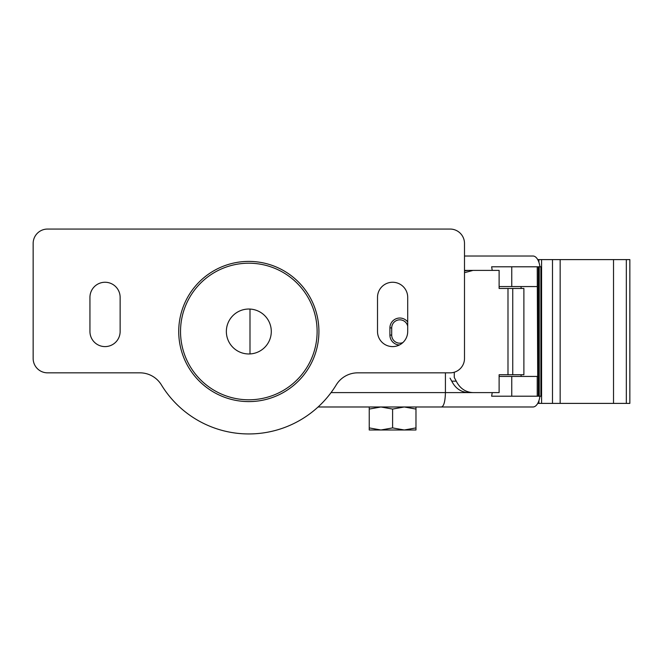 <?xml version="1.0" encoding="UTF-8"?>
<svg xmlns="http://www.w3.org/2000/svg" width="663" height="663" viewBox="0 0 663 663"><rect width="100%" height="100%" fill="white"/><g stroke="black" fill="none" stroke-linecap="round" stroke-linejoin="round"><path stroke-width="0.99" d="M404.289 429.989L415.974 429.989L415.974 427.908L404.289 429.989L392.604 427.908L380.927 429.989L404.289 429.989M369.241 429.989L380.927 429.989L369.241 427.908L369.241 429.989M369.241 406.983L369.241 409.071L380.927 406.983L392.604 409.071L404.289 406.983L415.974 409.071L415.974 406.983M415.974 409.071L415.974 427.908M392.604 409.071L392.604 427.908M369.241 409.071L369.241 427.908M521.093 374.736L521.093 376.435M521.093 288.463L521.093 286.565M331.052 392.604L445.42 392.604L445.42 372.838M319.301 405.847L318.083 406.983L441.566 406.983C443.903 406.121 445.188 401.322 445.42 392.604L492.228 392.604L491.631 396.201L540.875 396.201L540.875 266.799L538.356 266.799L538.356 396.201M441.566 406.983L532.969 406.983A14.379 7.185 90 0 0 539.931 396.201M464.498 256.017L532.969 256.017A14.379 7.185 90 0 1 539.931 266.799M464.498 270.396L492.228 270.396L491.631 266.799L538.356 266.799M423.756 406.983L407.886 406.983M248.824 309.033A22.467 22.467 0 0 0 229.365 342.73A22.467 22.467 0 0 0 268.283 342.73A22.467 22.467 0 0 0 248.824 309.033M248.824 263.203A68.297 68.297 0 0 0 189.676 365.644A68.297 68.297 0 0 0 307.972 365.644A68.297 68.297 0 0 0 248.824 263.203M541.588 259.606L541.588 403.394L629.85 403.394L629.85 259.606L538.911 259.606L538.911 262.299M541.588 403.394L537.726 403.394M537.726 259.606L538.911 259.606M450.044 378.125L451.743 381.159C455.498 388.468 461.108 392.289 468.575 392.604L499.115 392.604L499.115 374.736L523.886 374.736L523.886 288.463L499.115 288.463L499.115 270.396L468.575 270.396L464.498 270.894M389.91 335.097L389.91 327.903L391.709 327.903A8.089 8.089 0 0 1 407.704 326.213A8.089 8.089 0 0 0 391.709 327.903L391.709 335.097A8.089 8.089 0 0 0 402.864 342.58A8.089 8.089 0 0 1 391.709 335.097L389.91 335.097A9.887 9.887 0 0 0 399.424 344.975M473.067 392.604C465.608 392.289 459.998 388.468 456.243 381.159L451.743 381.159M456.243 381.159L454.263 377.454L454.263 372.225M464.498 272.7L473.067 270.396M499.115 376.435L537.701 376.435L537.229 266.799M499.115 286.565L537.229 286.565M47.529 372.838A14.379 14.379 0 0 1 33.15 358.459L33.15 243.429A14.379 14.379 0 0 1 47.529 229.058L450.119 229.058A14.379 14.379 0 0 1 464.498 243.429L464.498 358.459A14.379 14.379 0 0 1 450.119 372.838L357.738 372.838A25.161 25.161 0 0 0 336.257 384.888A102.442 102.442 0 0 1 161.391 384.888A25.161 25.161 0 0 0 139.918 372.838L47.529 372.838M377.512 331.5L377.512 297.356A15.1 15.1 0 0 1 392.604 282.256A15.1 15.1 0 0 1 407.704 297.356L407.704 331.5A15.1 15.1 0 0 1 392.604 346.6A15.1 15.1 0 0 1 377.512 331.5M89.944 331.5L89.944 297.356A15.1 15.1 0 0 1 105.044 282.256A15.1 15.1 0 0 1 120.136 297.356L120.136 331.5A15.1 15.1 0 0 1 105.044 346.6A15.1 15.1 0 0 1 89.944 331.5M318.92 331.5A70.096 70.096 0 0 1 213.776 392.206A70.096 70.096 0 0 1 213.776 270.794A70.096 70.096 0 0 1 318.92 331.5M389.91 327.903A9.887 9.887 0 0 1 407.704 321.978M538.911 400.701L538.911 403.394M560.16 259.606L560.16 403.394M613.524 259.606L613.524 403.394M626.328 259.606L626.328 403.394M507.991 288.463L507.991 374.736M512.748 288.463L512.748 374.736M539.243 266.799L539.243 396.201M511.753 376.435L511.753 396.201M537.229 376.435L537.229 396.201M511.753 286.565L511.753 266.799M249.992 309.066L249.992 353.934M552.494 259.606L552.494 403.394"/></g></svg>
